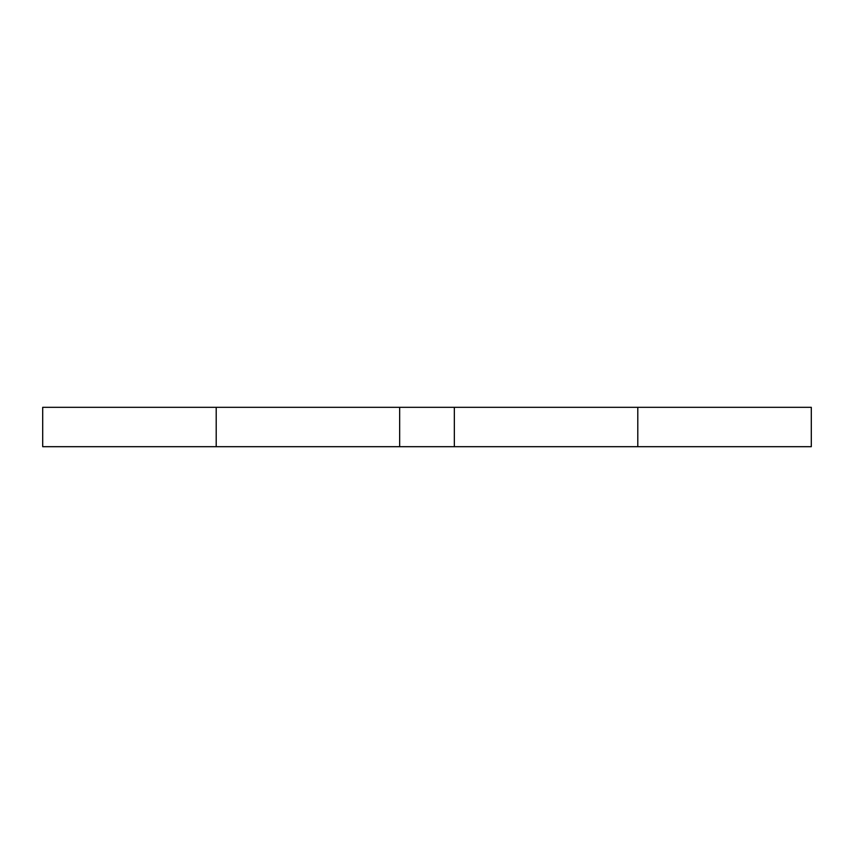 <?xml version="1.0" encoding="UTF-8"?>
<svg xmlns="http://www.w3.org/2000/svg" width="854" height="854" viewBox="0 0 854 854"><rect width="100%" height="100%" fill="white"/><g stroke="black" fill="none" stroke-linecap="round" stroke-linejoin="round"><path stroke-width="1.28" d="M216.201 446.685L216.201 407.315L399.661 407.315L399.661 446.685L454.339 446.685L216.201 446.685L216.201 407.315L216.201 446.685L42.7 446.685L399.661 446.685L42.7 446.685L42.7 407.315L811.3 407.315L454.339 407.315L637.799 407.315L637.799 446.685L811.3 446.685L637.799 446.685L811.3 446.685L637.799 446.685L811.3 446.685L637.799 446.685L637.799 407.315L637.799 446.685L454.339 446.685L637.799 446.685L454.339 446.685L454.339 407.315L399.661 407.315L454.339 407.315L454.339 446.685L454.339 407.315M216.201 407.315L42.7 407.315L42.7 446.685L42.7 407.315L399.661 407.315L399.661 446.685L454.339 446.685M399.661 446.685L399.661 407.315M811.3 407.315L811.3 446.685"/></g></svg>
